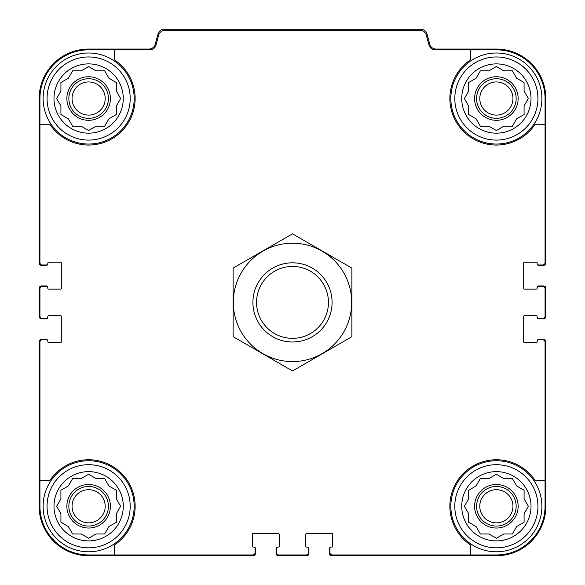<?xml version="1.0" encoding="UTF-8"?>
<svg xmlns="http://www.w3.org/2000/svg" width="585" height="585" viewBox="0 0 585 585"><rect width="100%" height="100%" fill="white"/><g stroke="black" fill="none" stroke-linecap="round" stroke-linejoin="round"><path stroke-width="0.88" d="M114.36 49.835L114.36 59.78A46.515 46.515 0 0 1 121.519 131.42A46.515 46.515 0 0 1 49.879 124.254L39.941 124.254L39.941 262.614A2.377 2.377 0 0 0 42.31 264.99L46.273 264.99A1.587 1.587 0 0 0 47.853 263.404L47.853 263.009A0.79 0.79 0 0 1 48.65 262.219L60.526 262.219A0.79 0.79 0 0 1 61.315 263.009L61.315 288.346A0.79 0.79 0 0 1 60.526 289.136L48.65 289.136A0.79 0.79 0 0 1 47.853 288.346L47.853 287.944A1.587 1.587 0 0 0 46.273 286.365L42.31 286.365A2.377 2.377 0 0 0 39.941 288.741L39.941 316.054A2.377 2.377 0 0 0 42.31 318.43L46.273 318.43A1.587 1.587 0 0 0 47.853 316.843L47.853 316.448A0.79 0.79 0 0 1 48.65 315.659L60.526 315.659A0.79 0.79 0 0 1 61.315 316.448L61.315 341.786A0.79 0.79 0 0 1 60.526 342.576L48.65 342.576A0.79 0.79 0 0 1 47.853 341.786L47.853 341.391A1.587 1.587 0 0 0 46.273 339.805L42.31 339.805A2.377 2.377 0 0 0 39.941 342.181L39.941 480.534L49.879 480.534A46.515 46.515 0 0 1 121.519 473.375A46.515 46.515 0 0 1 114.36 545.015L114.36 554.96L252.713 554.96A2.377 2.377 0 0 0 255.089 552.584L255.089 548.628A1.587 1.587 0 0 0 253.51 547.041L253.115 547.041A0.79 0.79 0 0 1 252.318 546.251L252.318 534.376A0.79 0.79 0 0 1 253.115 533.578L278.445 533.578A0.79 0.79 0 0 1 279.235 534.376L279.235 546.251A0.79 0.79 0 0 1 278.445 547.041L278.05 547.041A1.587 1.587 0 0 0 276.471 548.628L276.471 552.584A2.377 2.377 0 0 0 278.84 554.96L306.16 554.96A2.377 2.377 0 0 0 308.529 552.584L308.529 548.628A1.587 1.587 0 0 0 306.95 547.041L306.555 547.041A0.79 0.79 0 0 1 305.765 546.251L305.765 534.376A0.79 0.79 0 0 1 306.555 533.578L331.885 533.578A0.79 0.79 0 0 1 332.682 534.376L332.682 546.251A0.79 0.79 0 0 1 331.885 547.041L331.49 547.041A1.587 1.587 0 0 0 329.911 548.628L329.911 552.584A2.377 2.377 0 0 0 332.287 554.96L470.64 554.96L470.64 545.015A46.515 46.515 0 0 1 463.481 473.375A46.515 46.515 0 0 1 535.121 480.534L545.059 480.534L545.059 342.181A2.377 2.377 0 0 0 542.69 339.805L538.726 339.805A1.587 1.587 0 0 0 537.147 341.391L537.147 341.786A0.79 0.79 0 0 1 536.35 342.576L524.474 342.576A0.79 0.79 0 0 1 523.685 341.786L523.685 316.448A0.79 0.79 0 0 1 524.474 315.659L536.35 315.659A0.79 0.79 0 0 1 537.147 316.448L537.147 316.843A1.587 1.587 0 0 0 538.726 318.43L542.69 318.43A2.377 2.377 0 0 0 545.059 316.054L545.059 288.741A2.377 2.377 0 0 0 542.69 286.365L538.726 286.365A1.587 1.587 0 0 0 537.147 287.944L537.147 288.346A0.79 0.79 0 0 1 536.35 289.136L524.474 289.136A0.79 0.79 0 0 1 523.685 288.346L523.685 263.009A0.79 0.79 0 0 1 524.474 262.219L536.35 262.219A0.79 0.79 0 0 1 537.147 263.009L537.147 263.404A1.587 1.587 0 0 0 538.726 264.99L542.69 264.99A2.377 2.377 0 0 0 545.059 262.614L545.059 124.254L535.121 124.254A46.515 46.515 0 0 1 463.481 131.42A46.515 46.515 0 0 1 470.64 59.78L470.64 49.835L435.123 49.835A6.333 6.333 0 0 1 429.002 45.14L426.319 35.129A6.333 6.333 0 0 0 420.205 30.435L164.794 30.435A6.333 6.333 0 0 0 158.681 35.129L155.998 45.14A6.333 6.333 0 0 1 149.877 49.835L88.627 49.835A48.694 48.694 0 0 0 39.941 98.529L39.941 124.254M470.64 49.835L496.372 49.835A48.694 48.694 0 0 1 545.059 98.529L545.059 124.254M114.36 554.96L88.627 554.96A48.694 48.694 0 0 1 39.941 506.266L39.941 480.534M545.059 480.534L545.059 506.266A48.694 48.694 0 0 1 496.372 554.96L470.64 554.96M537.147 263.404L537.147 263.798A1.587 1.587 0 0 0 538.726 265.385L543.48 265.385A2.377 2.377 0 0 0 545.856 263.009L545.856 98.529A49.484 49.484 0 0 0 496.372 49.045L435.913 49.045A6.333 6.333 0 0 1 429.792 44.35L427.006 33.945A6.333 6.333 0 0 0 420.886 29.25L164.114 29.25A6.333 6.333 0 0 0 157.994 33.945L155.208 44.35A6.333 6.333 0 0 1 149.087 49.045L88.627 49.045A49.484 49.484 0 0 0 39.144 98.529L39.144 263.009A2.377 2.377 0 0 0 41.52 265.385L46.273 265.385A1.587 1.587 0 0 0 47.853 263.798L47.853 263.404M47.853 287.944L47.853 287.549A1.587 1.587 0 0 0 46.273 285.97L41.52 285.97A2.377 2.377 0 0 0 39.144 288.346L39.144 316.448A2.377 2.377 0 0 0 41.52 318.825L46.273 318.825A1.587 1.587 0 0 0 47.853 317.238L47.853 316.843M47.853 341.391L47.853 340.996A1.587 1.587 0 0 0 46.273 339.41L41.52 339.41A2.377 2.377 0 0 0 39.144 341.786L39.144 506.266A49.484 49.484 0 0 0 88.627 555.75L253.115 555.75A2.377 2.377 0 0 0 255.484 553.373L255.484 548.628A1.587 1.587 0 0 0 253.905 547.041L253.51 547.041M278.05 547.041L277.656 547.041A1.587 1.587 0 0 0 276.069 548.628L276.069 553.373A2.377 2.377 0 0 0 278.445 555.75L306.555 555.75A2.377 2.377 0 0 0 308.931 553.373L308.931 548.628A1.587 1.587 0 0 0 307.344 547.041L306.95 547.041M331.49 547.041L331.095 547.041A1.587 1.587 0 0 0 329.516 548.628L329.516 553.373A2.377 2.377 0 0 0 331.885 555.75L496.372 555.75A49.484 49.484 0 0 0 545.856 506.266L545.856 341.786A2.377 2.377 0 0 0 543.48 339.41L538.726 339.41A1.587 1.587 0 0 0 537.147 340.996L537.147 341.391M537.147 316.843L537.147 317.238A1.587 1.587 0 0 0 538.726 318.825L543.48 318.825A2.377 2.377 0 0 0 545.856 316.448L545.856 288.346A2.377 2.377 0 0 0 543.48 285.97L538.726 285.97A1.587 1.587 0 0 0 537.147 287.549L537.147 287.944M537.937 506.266A41.564 41.564 0 0 1 475.59 542.266A41.564 41.564 0 0 1 475.59 470.267A41.564 41.564 0 0 1 537.937 506.266M531.012 506.266A34.639 34.639 0 0 1 479.049 536.262A34.639 34.639 0 0 1 479.049 476.27A34.639 34.639 0 0 1 531.012 506.266M541.893 506.266A45.528 45.528 0 0 1 473.609 545.695A45.528 45.528 0 0 1 473.609 466.845A45.528 45.528 0 0 1 541.893 506.266M503.795 533.981L512.372 533.981L516.657 526.551L524.08 522.266L524.08 513.688L528.365 506.266L524.08 498.844L524.08 490.267L516.657 485.981L512.372 478.559L503.795 478.559L496.372 474.267L488.943 478.559L480.373 478.559L476.088 485.981L468.658 490.267L468.658 498.844L464.373 506.266L468.658 513.688L468.658 522.266L476.088 526.551L480.373 533.981L488.943 533.981L496.372 538.266L503.795 533.981M518.142 506.266A21.769 21.769 0 0 1 485.484 525.125A21.769 21.769 0 0 1 485.484 487.415A21.769 21.769 0 0 1 518.142 506.266M516.16 506.266A19.795 19.795 0 0 1 486.471 523.407A19.795 19.795 0 0 1 486.471 489.126A19.795 19.795 0 0 1 516.16 506.266M512.95 506.266A16.577 16.577 0 0 1 488.08 520.628A16.577 16.577 0 0 1 488.08 491.912A16.577 16.577 0 0 1 512.95 506.266M537.937 98.529A41.564 41.564 0 0 1 475.59 134.521A41.564 41.564 0 0 1 475.59 62.529A41.564 41.564 0 0 1 537.937 98.529M531.012 98.529A34.639 34.639 0 0 1 479.049 128.524A34.639 34.639 0 0 1 479.049 68.525A34.639 34.639 0 0 1 531.012 98.529M541.893 98.529A45.528 45.528 0 0 1 473.609 137.95A45.528 45.528 0 0 1 473.609 59.1A45.528 45.528 0 0 1 541.893 98.529M503.795 126.236L512.372 126.236L516.657 118.813L524.08 114.528L524.08 105.951L528.365 98.529L524.08 91.099L524.08 82.529L516.657 78.244L512.372 70.814L503.795 70.814L496.372 66.529L488.943 70.814L480.373 70.814L476.088 78.244L468.658 82.529L468.658 91.099L464.373 98.529L468.658 105.951L468.658 114.528L476.088 118.813L480.373 126.236L488.943 126.236L496.372 130.521L503.795 126.236M518.142 98.529A21.769 21.769 0 0 1 485.484 117.38A21.769 21.769 0 0 1 485.484 79.67A21.769 21.769 0 0 1 518.142 98.529M516.16 98.529A19.795 19.795 0 0 1 486.471 115.669A19.795 19.795 0 0 1 486.471 81.388A19.795 19.795 0 0 1 516.16 98.529M512.95 98.529A16.577 16.577 0 0 1 488.08 112.883A16.577 16.577 0 0 1 488.08 84.167A16.577 16.577 0 0 1 512.95 98.529M130.199 506.266A41.564 41.564 0 0 1 67.845 542.266A41.564 41.564 0 0 1 67.845 470.267A41.564 41.564 0 0 1 130.199 506.266M123.267 506.266A34.639 34.639 0 0 1 71.311 536.262A34.639 34.639 0 0 1 71.311 476.27A34.639 34.639 0 0 1 123.267 506.266M134.155 506.266A45.528 45.528 0 0 1 65.871 545.695A45.528 45.528 0 0 1 65.871 466.845A45.528 45.528 0 0 1 134.155 506.266M130.199 98.529A41.564 41.564 0 0 1 67.845 134.521A41.564 41.564 0 0 1 67.845 62.529A41.564 41.564 0 0 1 130.199 98.529M123.267 98.529A34.639 34.639 0 0 1 71.311 128.524A34.639 34.639 0 0 1 71.311 68.525A34.639 34.639 0 0 1 123.267 98.529M134.155 98.529A45.528 45.528 0 0 1 65.871 137.95A45.528 45.528 0 0 1 65.871 59.1A45.528 45.528 0 0 1 134.155 98.529M96.057 126.236L104.627 126.236L108.912 118.813L116.342 114.528L116.342 105.951L120.627 98.529L116.342 91.099L116.342 82.529L108.912 78.244L104.627 70.814L96.057 70.814L88.627 66.529L81.205 70.814L72.628 70.814L68.343 78.244L60.92 82.529L60.92 91.099L56.635 98.529L60.92 105.951L60.92 114.528L68.343 118.813L72.628 126.236L81.205 126.236L88.627 130.521L96.057 126.236M110.404 98.529A21.769 21.769 0 0 1 77.746 117.38A21.769 21.769 0 0 1 77.746 79.67A21.769 21.769 0 0 1 110.404 98.529M108.422 98.529A19.795 19.795 0 0 1 78.734 115.669A19.795 19.795 0 0 1 78.734 81.388A19.795 19.795 0 0 1 108.422 98.529M105.205 98.529A16.577 16.577 0 0 1 80.342 112.883A16.577 16.577 0 0 1 80.342 84.167A16.577 16.577 0 0 1 105.205 98.529M96.057 533.981L104.627 533.981L108.912 526.551L116.342 522.266L116.342 513.688L120.627 506.266L116.342 498.844L116.342 490.267L108.912 485.981L104.627 478.559L96.057 478.559L88.627 474.267L81.205 478.559L72.628 478.559L68.343 485.981L60.92 490.267L60.92 498.844L56.635 506.266L60.92 513.688L60.92 522.266L68.343 526.551L72.628 533.981L81.205 533.981L88.627 538.266L96.057 533.981M110.404 506.266A21.769 21.769 0 0 1 77.746 525.125A21.769 21.769 0 0 1 77.746 487.415A21.769 21.769 0 0 1 110.404 506.266M108.422 506.266A19.795 19.795 0 0 1 78.734 523.407A19.795 19.795 0 0 1 78.734 489.126A19.795 19.795 0 0 1 108.422 506.266M105.205 506.266A16.577 16.577 0 0 1 80.342 520.628A16.577 16.577 0 0 1 80.342 491.912A16.577 16.577 0 0 1 105.205 506.266M256.559 302.394A35.941 35.941 0 0 1 310.474 271.264A35.941 35.941 0 0 1 310.474 333.523A35.941 35.941 0 0 1 256.559 302.394M252.91 302.394A39.59 39.59 0 0 1 312.295 268.113A39.59 39.59 0 0 1 312.295 336.682A39.59 39.59 0 0 1 252.91 302.394M292.5 361.581A59.18 59.18 0 0 1 241.247 272.807A59.18 59.18 0 0 1 343.753 272.807A59.18 59.18 0 0 1 292.5 361.581M233.123 268.113L233.123 336.682L292.5 370.963L351.877 336.682L351.877 268.113L292.5 233.832L233.123 268.113"/></g></svg>

